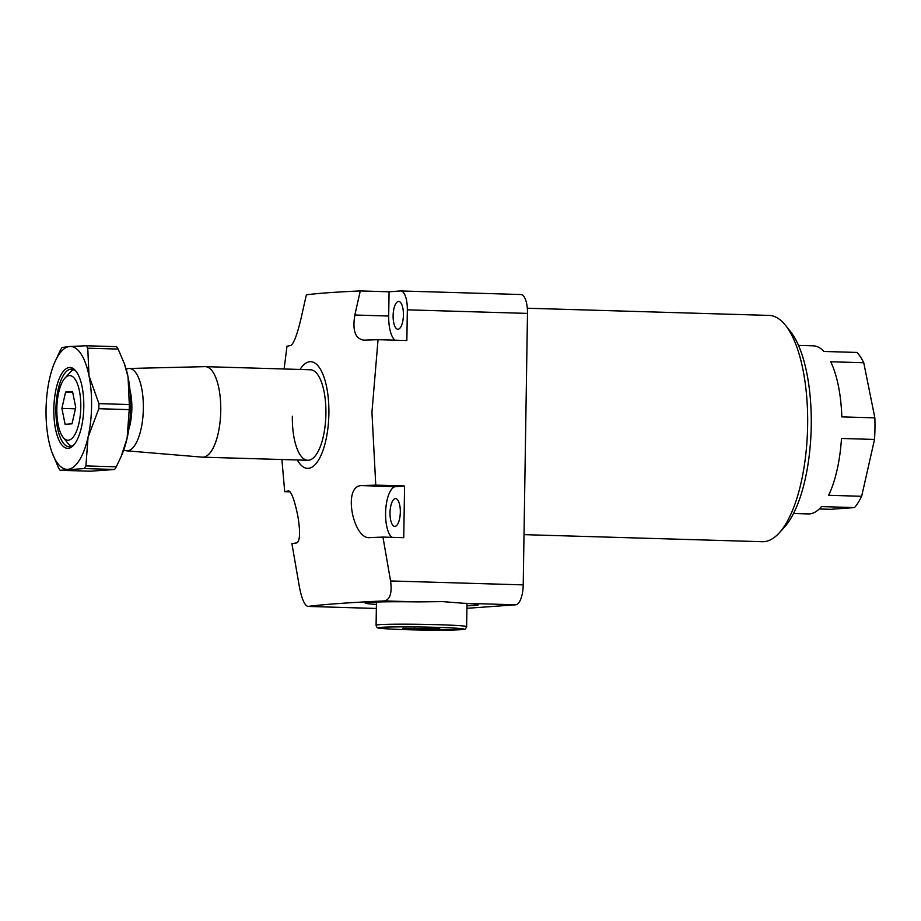 <?xml version="1.0" encoding="UTF-8"?>
<svg xmlns="http://www.w3.org/2000/svg" width="921" height="921" viewBox="0 0 921 921"><rect width="100%" height="100%" fill="white"/><g stroke="black" fill="none" stroke-linecap="round" stroke-linejoin="round"><path stroke-width="1.38" d="M466.959 605.834A56.595 1.98 -179.1 0 0 478.298 604.821A56.595 1.98 -179.1 0 0 463.24 603.243L442.679 601.632L418.03 601.897A56.595 1.98 -179.1 0 0 365.107 603.036A56.595 1.98 -179.1 0 0 376.413 604.406M325.896 413.817A45.279 16.739 -88.3 0 0 310.458 369.77A45.279 16.739 -88.3 0 1 325.896 413.817A45.279 16.739 -88.3 0 1 307.775 460.281A45.279 16.739 -88.3 0 0 325.896 413.817M297.345 459.982A53.372 19.732 -88.3 0 0 317.641 461.467A53.372 19.732 -88.3 0 0 328.889 413.598A53.372 19.732 -88.3 0 0 300.027 369.459M363.473 340.194L378.047 339.688L371.946 412.263L375.768 485.125L404.572 485.977L395.581 486.633A25.88 9.567 -88.3 0 0 385.761 509.221A25.88 9.567 -88.3 0 0 391.897 537.346M364.025 340.183C355.31 338.986 352.259 330.604 354.85 315.017L360.272 290.932L389.065 291.784L388.685 316.03A25.88 9.567 -88.3 0 0 394.994 340.194M284.117 368.987L286.995 346.238L290.944 345.444C293.868 343.372 297.195 334.53 300.937 318.896L306.359 294.812C317.803 293.327 335.774 292.026 360.272 290.932M281.895 459.521L284.716 491.676L288.664 490.881C291.531 491.929 294.593 500.322 297.84 516.048C300.419 531.843 300.096 540.777 296.873 542.86L291.899 543.632L299.509 587.506C301.904 599.237 304.69 605.546 307.879 606.421L376.344 608.459M785.429 325.24L790.31 331.318A106.732 39.465 91.7 0 1 811.24 425.893A106.732 39.465 91.7 0 1 784.508 527.077L779.27 532.856A113.202 41.848 -88.3 0 0 807.636 425.537A113.202 41.848 -88.3 0 0 785.429 325.24A113.202 41.848 -88.3 0 0 769.058 315.408L527.307 308.236M524.014 534.64L762.346 541.709A113.202 41.848 -88.3 0 0 779.27 532.856M798.495 345.398L813.255 345.836A84.087 31.095 91.7 0 1 823.961 351.465L857.002 352.444A84.087 31.095 91.7 0 1 863.76 362.736L830.719 361.757A84.087 31.095 91.7 0 1 841.817 416.879L874.858 417.858A84.087 31.095 91.7 0 1 874.95 428.633A84.087 31.095 91.7 0 1 874.524 439.444L841.483 438.465A84.087 31.095 91.7 0 1 828.624 495.302L861.665 496.281A84.087 31.095 91.7 0 1 854.561 507.575L821.52 506.596A84.087 31.095 91.7 0 1 808.27 513.941L793.511 513.504M819.287 508.968L830.604 509.301L854.561 507.575M390.02 512.859A13.907 5.146 91.7 0 1 395.593 498.583A13.907 5.146 91.7 0 1 400.324 512.111A13.907 5.146 91.7 0 1 394.764 526.386A13.907 5.146 91.7 0 1 390.02 512.859M393.117 315.707A13.907 5.146 91.7 0 1 398.689 301.432A13.907 5.146 91.7 0 1 403.421 314.959A13.907 5.146 91.7 0 1 397.86 329.234A13.907 5.146 91.7 0 1 393.117 315.707M284.716 491.676L290.184 491.837M378.047 339.688L406.852 340.54L407.335 309.836A19.41 7.172 -88.3 0 0 400.716 290.955A19.41 7.172 -88.3 0 0 400.451 290.967L389.065 291.784M404.572 485.977L403.755 537.691L382.952 537.081L390.562 580.955L523.22 584.881L527.491 313.405L407.335 309.836M520.607 294.524A19.41 7.172 91.7 0 1 520.872 294.524A19.41 7.172 91.7 0 1 527.491 313.405M863.76 362.736L874.858 417.858M874.524 439.444L861.665 496.281M418.03 601.897L384.552 600.906C350.141 602.495 324.583 604.337 307.879 606.421L376.344 608.47M466.924 608.309L515.725 604.798L463.24 603.243M523.22 584.881A19.41 7.172 91.7 0 1 515.725 604.798M384.552 600.906C390.136 599.421 392.15 592.767 390.562 580.955M382.952 537.081L369.954 537.599C353.33 540.213 342.036 485.206 361.746 485.62L375.768 485.125M292.348 416.234A45.279 16.739 -88.3 0 0 307.775 460.281L202.643 457.173A45.279 16.739 -88.3 0 0 220.752 410.708A45.279 16.739 -88.3 0 0 205.325 366.65A45.279 16.739 -88.3 0 0 204.992 366.65L129.021 368.481A41.192 15.231 -88.3 0 0 126.189 369.252M56.837 408.763A32.339 11.961 -88.3 0 0 63.181 437.429A32.339 11.961 -88.3 0 0 80.795 407.047A32.339 11.961 -88.3 0 0 64.931 378.105A32.339 11.961 -88.3 0 0 56.837 408.763M71.435 446.328A38.809 14.345 91.7 0 1 68.062 443.508L63.181 437.429M128.802 429.29A32.339 11.961 -88.3 0 0 131.853 408.556A32.339 11.961 -88.3 0 0 129.965 390.113M123.805 449.885A41.192 15.231 -88.3 0 0 126.58 450.818L202.309 457.15A45.279 16.739 -88.3 0 0 202.643 457.173M126.58 450.818A41.192 15.231 -88.3 0 0 143.354 408.567A41.192 15.231 -88.3 0 0 129.021 368.481M64.931 378.105L70.169 372.326A38.809 14.345 91.7 0 1 73.703 369.701M65.61 391.989L61.891 408.406L65.103 424.316L72.022 423.821L75.729 407.404L72.529 391.494L65.61 391.989L72.667 392.208M75.418 408.809L61.891 408.406M53.832 408.982A40.432 14.943 91.7 0 1 75.856 371.002A40.432 14.943 91.7 0 1 83.788 406.829A40.432 14.943 91.7 0 1 73.657 445.154A40.432 14.943 91.7 0 1 53.832 408.982M76.466 371.819A38.809 14.345 -88.3 0 0 71.47 369.16A38.809 14.345 -88.3 0 0 55.939 408.982A38.809 14.345 -88.3 0 0 69.167 446.743A38.809 14.345 -88.3 0 0 74.313 444.383M114.618 469.468L90.511 471.207L60.13 470.309L84.237 468.57L114.618 469.468A69.535 25.707 -88.3 0 0 116.288 466.82L85.906 465.911L88.048 437.187L98.846 408.717L129.228 409.626L127.098 438.35L121.169 456.459L116.288 466.82M118.141 349.082L124.323 363.588L128.054 376.942L129.308 404.538L98.927 403.64L89.003 375.78L87.76 348.184L118.141 349.082A69.535 25.707 -88.3 0 0 116.541 346.664L86.171 345.755L69.777 346.503A61.454 22.726 -88.3 0 0 54.477 362.932A61.454 22.726 -88.3 0 0 49.584 378.623A61.454 22.726 -88.3 0 0 48.617 440.031A61.454 22.726 -88.3 0 0 51.841 451.946L58.541 467.891A69.535 25.707 91.7 0 0 60.13 470.309M51.841 451.946A61.454 22.726 -88.3 0 0 67.843 469.307A61.454 22.726 -88.3 0 0 88.048 437.187A61.454 22.726 -88.3 0 0 89.003 375.78A61.454 22.726 -88.3 0 0 69.777 346.503L62.052 347.493A69.535 25.707 91.7 0 0 60.383 350.153L54.477 362.932M129.228 409.626A69.535 25.707 -88.3 0 0 129.308 404.538M98.927 403.64A69.535 25.707 91.7 0 1 98.846 408.717M85.906 465.911A69.535 25.707 91.7 0 1 84.237 468.57M86.171 345.755A69.535 25.707 91.7 0 1 87.76 348.184M124.323 363.588L124.83 365.015A61.454 22.726 91.7 0 1 128.054 376.942A61.454 22.726 91.7 0 1 127.098 438.35A61.454 22.726 91.7 0 1 122.194 454.03L121.169 456.459M439.801 628.686L402.845 628.295L414.404 628.997L439.801 628.686M432.893 628.272L432.882 629.193M414.415 627.846L414.404 628.997M361.746 485.62L395.581 486.633M354.85 315.017L388.685 316.03M414.853 624.242A45.279 1.577 0.9 0 1 466.636 626.614C465.761 628.732 465.036 629.596 464.449 629.239L427.459 630.068A42.688 1.497 -179.1 0 0 463.562 628.939A42.688 1.497 -179.1 0 0 415.187 626.925A42.688 1.497 -179.1 0 0 379.072 628.041A42.688 1.497 -179.1 0 0 427.448 630.068C407.427 629.883 391.713 629.296 380.304 628.283C377.921 628.536 376.505 627.512 376.09 625.198A45.279 1.577 0.9 0 1 414.853 624.242M400.716 290.955L520.872 294.524M205.325 366.65L310.458 369.77M466.636 626.614L466.993 603.451M376.09 625.198L376.447 602.035"/></g></svg>
